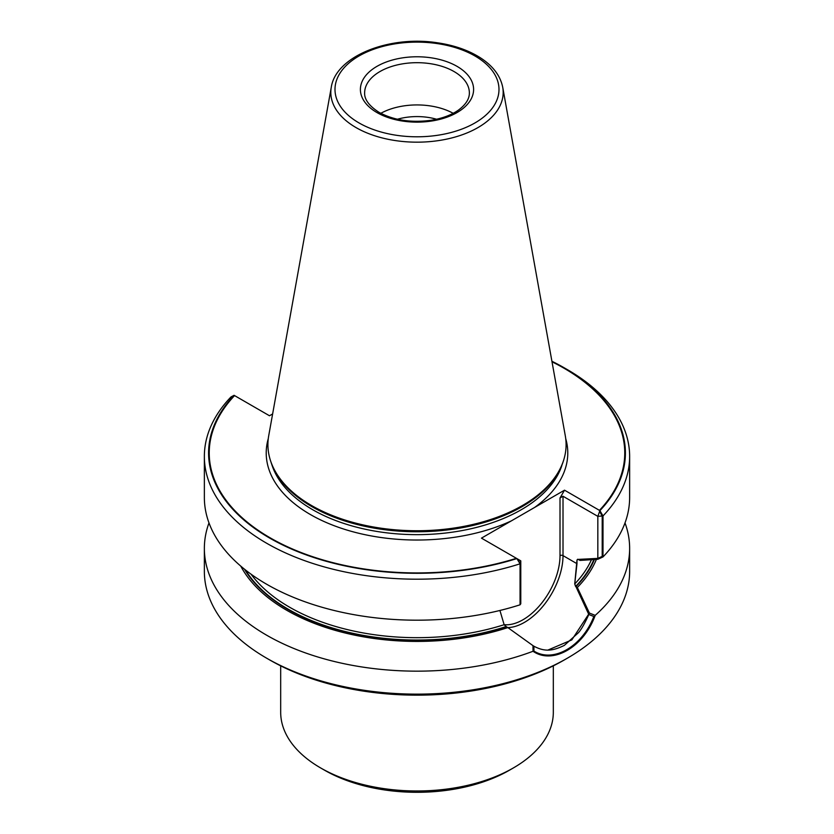 <?xml version="1.0" encoding="UTF-8"?>
<svg xmlns="http://www.w3.org/2000/svg" width="834" height="834" viewBox="0 0 834 834"><rect width="100%" height="100%" fill="white"/><g stroke="black" fill="none" stroke-linecap="round" stroke-linejoin="round"><path stroke-width="1.25" d="M331.275 87.289L268.704 435.786A149.088 86.079 0 0 0 270.612 460.973L272.165 465.622A147.514 85.162 0 0 0 312.698 509.71A147.514 85.162 0 0 1 272.165 465.622L271.008 462.182A148.681 85.839 0 0 0 311.864 506.613A148.681 85.839 0 0 0 460.566 527.995A148.681 85.839 0 0 0 562.992 462.182L563.388 460.973A149.088 86.079 0 0 0 565.296 435.786L502.725 87.289C500.327 75.498 492.623 65.511 479.633 57.317C467.791 49.977 453.571 45.109 436.995 42.732C389.082 35.299 335.831 56.18 331.275 87.289A86.183 49.759 0 0 0 356.066 127.602A86.183 49.759 0 0 0 454.05 137.339A86.183 49.759 0 0 0 502.725 87.289M234.083 395.316A208.396 120.315 0 0 0 269.643 538.055A208.396 120.315 0 0 0 516.861 558.582L520.781 560.844L520.166 563.367L517.466 558.926L520.781 560.844L520.781 603.774L520.062 604.806A212.639 122.765 0 0 1 204.361 497.418L204.361 456.438A212.639 122.765 0 0 1 230.997 396.932L234.083 395.316L269.486 415.759L272.624 413.945L269.486 415.759L234.552 395.587A207.76 119.95 0 0 0 270.091 537.794A207.76 119.95 0 0 0 516.392 558.311L481.458 538.139L511.357 520.875L564.514 490.183L599.448 510.356A207.76 119.95 0 0 0 563.909 368.159A207.76 119.95 0 0 0 552.014 361.8M597.832 558.394L597.832 516.35L602.211 515.996L602.211 556.382L597.832 558.394L578.243 559.395L576.982 560.052L578.243 559.395L580.005 560.417L597.832 559.291L597.832 516.35L563.013 496.251L563.013 555.621L576.982 563.69L576.982 560.052L574.73 583.946A180.207 104.041 0 0 0 591.452 559.708A180.207 104.041 0 0 1 574.73 583.946L575.94 586.656A182.375 105.293 0 0 0 594.371 559.52M240.755 566.109A184.283 106.398 0 0 0 507.843 627.595L506.092 626.584A181.895 105.021 0 0 1 245.467 569.976A181.895 105.021 0 0 0 506.092 626.584L504.143 624.708A180.207 104.041 0 0 1 251.034 574.167A180.207 104.041 0 0 0 504.143 624.708L500.025 610.811L504.143 624.708L506.447 626.782A182.375 105.293 0 0 1 244.508 569.215M520.062 604.806L520.062 563.815L516.861 558.582L481.458 538.139L564.514 490.183L560.01 497.981L563.013 496.251L563.013 555.621A2.116 1.22 0 0 0 560.01 555.621A52.365 30.232 120 0 1 541.329 603.555A52.365 30.232 120 0 1 504.122 624.676A52.365 30.232 120 0 0 541.329 603.555A52.365 30.232 120 0 0 560.01 555.621L560.01 497.981L563.013 496.251L597.832 516.35L599.594 511.503L602.211 515.996M204.361 456.438A212.639 122.765 0 0 0 520.062 563.815L520.781 560.844L520.781 602.878L520.166 603.753L520.166 563.367M575.94 586.656L588.814 614.502L593.839 616.503C582.226 646.621 553.276 663.218 533.937 651.083L533.906 646.214C545.102 652.188 553.098 650.833 564.357 645.37L578.504 632.641C581.392 629.357 584.832 623.311 588.814 614.502M599.448 510.356L599.594 511.503M453.185 113.309A52.365 30.232 0 0 0 380.815 113.309A52.365 30.232 0 0 1 453.185 113.309M436.578 119.241A43.994 25.395 0 0 0 397.422 119.241A43.994 25.395 0 0 1 436.578 119.241M577.336 587.47L589.409 613.053L595.195 615.377A212.639 122.765 0 0 0 629.639 548.386L629.639 571.373A212.639 122.765 180 0 1 567.36 658.182L564.368 659.913A208.396 120.315 180 0 1 269.632 659.913L266.64 658.182A212.639 122.765 180 0 1 204.361 571.373L204.361 548.386A212.639 122.765 0 0 0 315.648 656.316A212.639 122.765 0 0 0 533.03 651.271L532.978 645.641L507.843 627.595A54.481 31.452 120 0 0 563.013 555.621L576.982 563.69L574.73 583.946L575.585 586.458L577.336 587.47A184.283 106.398 0 0 0 596.383 559.385M629.639 456.438L629.639 497.418A212.639 122.765 0 0 1 603.003 556.924L603.003 515.933A212.639 122.765 0 0 0 629.639 456.438A212.639 122.765 0 0 0 567.36 369.629L564.368 367.898A208.396 120.315 0 0 0 551.92 361.268M603.003 556.924L597.832 559.291M208.99 522.908A212.639 122.765 0 0 0 204.361 548.386M629.639 548.386A212.639 122.765 0 0 0 625.01 522.908M595.195 615.377C583.821 647.059 552.775 665.021 533.03 651.271M567.36 658.182A212.639 122.765 180 0 1 266.64 658.182M507.843 627.595A54.481 31.452 120 0 0 563.013 555.621A2.116 1.22 0 0 0 560.01 555.621L560.01 497.981L564.514 490.183L599.917 510.627A208.396 120.315 0 0 0 564.368 367.898M270.612 460.973A149.088 86.079 0 0 0 311.572 505.529A149.088 86.079 0 0 0 460.691 526.963A149.088 86.079 0 0 0 563.388 460.973M532.978 645.641L533.875 646.194M548.063 650.009L571.822 639.897L589.409 613.053M597.832 516.35L603.003 515.933L599.917 510.627L597.832 516.35M280.683 665.845L280.683 712.278A136.317 78.698 0 0 0 320.61 767.926A136.317 78.698 0 0 0 513.39 767.926A136.317 78.698 0 0 0 553.317 712.278L553.317 665.845M324.509 770.178A130.802 75.519 0 0 1 324.499 770.178L320.61 767.926L324.509 770.178A130.802 75.519 0 0 0 509.501 770.178L513.39 767.926M312.698 509.71A147.514 85.162 0 0 0 460.222 530.914A147.514 85.162 0 0 0 561.835 465.622A147.514 85.162 0 0 1 460.222 530.914A147.514 85.162 0 0 1 312.698 509.71M268.277 438.632A150.787 87.059 0 0 0 310.373 514.526A150.787 87.059 0 0 0 511.357 520.875A150.787 87.059 0 0 1 310.373 514.526A150.787 87.059 0 0 1 268.277 438.632M534.615 507.447A150.787 87.059 0 0 0 565.723 438.632A150.787 87.059 0 0 1 534.615 507.447M577.712 559.228A180.207 104.041 180 0 1 576.982 560.052A180.207 104.041 180 0 0 577.712 559.228M575.585 586.458A181.895 105.021 0 0 0 593.871 559.551A181.895 105.021 0 0 1 575.585 586.458M376.978 112.569A56.608 32.682 0 0 0 471.679 97.912A56.608 32.682 0 0 0 402.353 57.89A56.608 32.682 0 0 0 376.978 112.569M359.027 122.932A81.982 47.329 0 0 0 496.188 101.706A81.982 47.329 0 0 0 395.785 43.733A81.982 47.329 0 0 0 359.027 122.932M469.365 92.918A52.365 30.232 0 0 0 417 62.686A52.365 30.232 0 0 0 364.635 92.918C364.541 95.483 364.604 103.114 379.095 112.361C393.658 120.242 410.881 122.911 430.751 120.336C442.041 118.543 451.277 115.123 458.46 110.088C465.82 104.594 469.448 98.871 469.365 92.918"/></g></svg>
